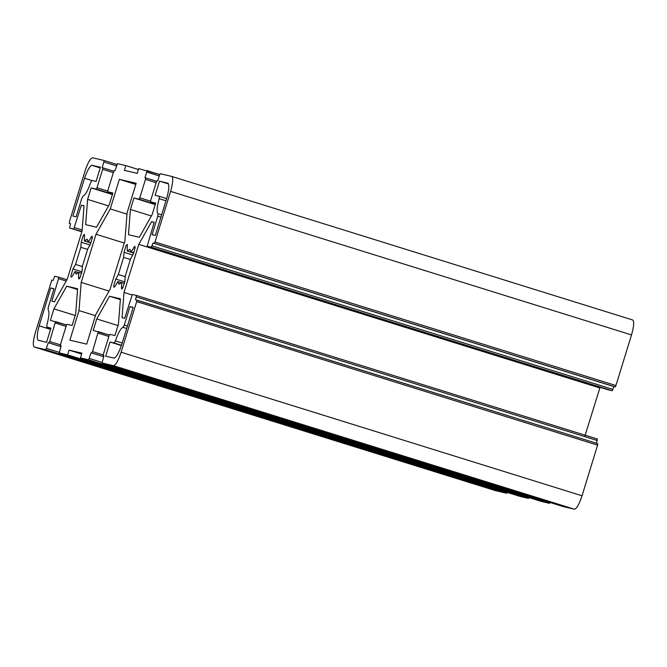 <?xml version="1.0" encoding="UTF-8"?>
<svg xmlns="http://www.w3.org/2000/svg" width="667" height="667" viewBox="0 0 667 667"><rect width="100%" height="100%" fill="white"/><g stroke="black" fill="none" stroke-linecap="round" stroke-linejoin="round"><path stroke-width="1" d="M127.422 326.088L124.279 325.112L123.053 327.355L126.688 328.489M631.507 334.926L615.933 385.543L155.019 241.988L170.594 191.371L631.507 334.926C633.942 326.313 634.325 321.327 632.666 319.977L171.744 176.421L632.666 319.977M597.599 445.156L582.024 495.781L121.102 352.226L136.677 301.601L597.599 445.156L597.715 443.663L135.509 299.808L136.502 295.473L132.324 294.489L124.654 318.309L122.053 317.692L124.004 292.429L138.794 244.364L151.601 221.652L154.202 222.261L147.174 246.231L151.342 247.215L152.976 243.03L154.26 243.338L615.182 386.893L615.933 385.543M615.182 386.893L613.898 386.585L612.264 390.77L608.079 389.786L147.174 246.231L608.087 389.786M600.067 387.285L584.926 435.985M597.415 439.028L136.502 295.473L597.424 439.028L596.431 443.363M597.715 443.663L136.802 300.108L136.677 301.601M574.445 509.221L562.998 506.528L102.076 362.973L113.523 365.666L574.445 509.221C576.663 508.771 579.189 504.294 582.024 495.781M562.981 506.52L102.068 362.973L103.935 355.794L103.293 355.644L103.927 355.844L103.293 355.644L103.41 354.152L109.088 335.701L109.847 334.359L114.932 335.551L118.468 324.054L120.419 298.791L109.546 296.231L96.74 318.943L93.205 330.44L109.321 335.067L98.299 331.641L92.496 351.584L91.738 352.926L91.096 352.776L88.594 359.796L549.508 503.352L550.267 502.009M549.508 503.352L541.362 501.434L80.449 357.879L88.594 359.796M528.798 497.524L528.522 498.416L520.185 496.448L59.263 352.893L61.131 345.723L60.489 345.573L61.114 345.764L60.489 345.573L60.605 344.08L66.283 325.629L67.042 324.279L72.119 325.479L75.663 313.982L77.614 288.719L66.742 286.16L53.935 308.871L50.4 320.368L66.508 324.996L55.494 321.561L49.691 341.512L48.933 342.855L48.291 342.705L45.781 349.725L506.703 493.28L507.462 491.938M506.703 493.28L495.256 490.578L34.334 347.023L495.256 490.578M122.211 343.03L115.416 340.912C118.251 332.691 120.794 328.172 123.053 327.355M115.416 340.912L114.199 342.988L121.502 345.264M161.639 214.866L158.012 213.74L157.779 216.216L160.922 217.192M158.012 213.74C156.52 212.039 156.912 207.012 159.171 198.658L159.33 196.323L155.136 195.339L159.505 181.149L168.034 183.25C169.351 185.059 168.976 189.845 166.925 197.607L155.303 235.459L152.093 234.709L157.779 216.216M81.924 231.499L69.585 227.972L81.833 231.791L69.585 227.972L70.569 223.637L69.285 223.337L70.544 223.728L69.285 223.337L69.401 221.844L84.976 171.219C87.811 162.706 90.337 158.229 92.555 157.779L104.01 160.472L103.885 161.973L116.458 165.883M73.754 228.956L81.424 205.136L84.025 205.753L82.074 231.015L67.284 279.081L54.477 301.792L51.884 301.184L58.913 277.214L54.736 276.23L53.102 280.415L51.818 280.107L35.493 332.074C33.058 340.687 32.675 345.673 34.334 347.023L45.781 349.725M520.185 496.448L59.263 352.893L67.6 354.861L69.06 350.125L81.899 353.151L80.449 357.879M121.102 352.226C118.267 360.739 115.741 365.216 113.523 365.666M155.019 241.988L154.26 243.338M151.351 215.983L130.424 209.463L128.464 234.726L139.345 237.285L152.143 214.574L155.686 203.076L150.592 201.884L150.717 200.392L156.395 181.933L157.154 180.59L157.796 180.74L159.538 175.062L160.297 173.72L171.744 176.421C173.403 177.772 173.02 182.758 170.594 191.371M130.424 209.463L133.959 197.966L139.044 199.166L139.803 197.816L145.473 179.365L145.589 177.872L144.947 177.722L146.698 172.044L159.263 175.955M145.598 177.872L156.62 181.307L145.589 177.872M108.546 205.911L87.61 199.391L85.659 224.654L96.532 227.214L109.338 204.502L112.873 193.005L107.796 191.813L112.765 193.355L107.796 191.813L107.912 190.312L113.582 171.861L114.34 170.519L114.982 170.669L117.492 163.648L125.821 165.608L124.37 170.343L137.21 173.362L138.669 168.634L159.713 174.571L146.823 170.552L146.698 172.044M87.61 199.391L91.154 187.894L96.231 189.086L96.99 187.744L102.668 169.293L102.785 167.801L102.143 167.65L103.885 161.973M124.279 325.112L129.973 306.62L133.183 307.379L121.519 345.223C118.834 352.835 116.408 357.137 114.24 358.129L105.653 356.203L110.013 342.004L114.199 342.988M84.542 178.222L72.903 216.066L76.113 216.825L81.799 198.332L83.025 196.09C85.284 195.273 87.836 190.754 90.67 182.533L91.879 180.457L96.065 181.441L100.434 167.242L91.838 165.316C89.67 166.308 87.244 170.61 84.567 178.222L91.771 180.465L84.567 178.222M81.182 282.408L96.006 234.234L110.272 208.921L119.385 179.315L136.185 183.267L127.072 212.881L124.896 241.037L110.08 289.211L95.806 314.524L86.702 344.13L69.893 340.178L79.006 310.564L81.182 282.408L109.021 291.079M78.489 277.472L78.881 272.403L76.188 274.17L75.004 271.494L72.436 276.046L71.236 277.247L70.919 275.688L72.978 269.001L75.546 264.44L80.824 247.299L81.216 242.238L83.275 235.543L84.467 234.342L84.392 240.962L87.085 239.195L88.269 241.879L92.038 236.118L92.354 237.677L90.295 244.372L87.727 248.924L82.45 266.066L82.058 271.135L79.998 277.831L78.806 279.031L78.489 277.472L79.948 277.922M115.783 279.073L118.351 274.521L123.628 257.379L124.02 252.309L126.08 245.614L127.28 244.414L127.197 251.042L129.89 249.275L131.082 251.951L134.842 246.198L135.159 247.757L133.1 254.444L130.532 258.996L125.263 276.146L124.871 281.207L122.811 287.902L121.611 289.103L121.686 282.483L118.993 284.25L117.809 281.566L115.241 286.118L114.04 287.327L113.732 285.768L115.783 279.073L124.796 281.874M38.044 340.195L46.573 342.296L50.942 328.106L46.748 327.122L50.85 328.397L46.757 327.122L46.907 324.787C49.175 316.433 49.558 311.406 48.074 309.705L48.299 307.229L53.985 288.736L50.775 287.986L39.136 325.829C37.102 333.6 36.735 338.386 38.044 340.195L39.303 340.587M60.855 346.615L48.291 342.705M103.66 356.687L91.096 352.776M95.448 315.683L79.006 310.564M124.279 243.038L96.006 234.234M126.98 214.124L110.272 208.921M135.826 184.434L119.385 179.315M125.821 165.608L138.394 169.526M528.522 498.416L67.6 354.861M81.624 354.044L69.06 350.125M118.351 274.521L125.221 276.655M121.494 282.716L117.809 281.566M127.197 251.042L133.759 253.085M130.44 259.496L123.628 257.379M133.867 252.818L131.082 251.951M121.686 282.483L124.504 283.358M168.484 183.942L159.505 181.149M133.108 307.595L129.973 306.62M121.402 345.556L110.013 342.004M155.219 204.586L133.959 197.966M131.941 294.906L124.004 292.429M154.144 222.445L151.601 221.652M599.716 387.919L138.794 244.364M613.898 386.585L152.976 243.03M118.001 325.563L96.74 318.943M120.36 299.6L109.546 296.231M78.881 272.403L81.691 273.278M91.054 242.746L88.269 241.879M87.635 249.425L80.824 247.299M84.392 240.962L90.954 243.005M75.546 264.44L82.416 266.583M78.689 272.636L75.004 271.494M100.25 167.842L91.871 165.233M100.217 167.926L91.838 165.316M53.919 288.961L50.775 287.986M50.55 329.39L39.153 325.838M112.415 194.514L91.154 187.894M84.017 205.945L81.424 205.136M75.196 315.491L53.935 308.871M77.547 289.528L66.742 286.16M159.171 198.658L165.975 200.775M159.33 196.323L166.642 198.608L159.338 196.331M59.18 352.318L46.54 348.382M101.984 362.389L89.353 358.454M104.01 160.472L116.908 164.491L104.019 160.48M132.766 255.036L124.02 252.309M135.151 247.866L133.642 247.399M122.753 288.002L121.294 287.544M156.161 182.691L145.473 179.365M150.534 201.159L139.803 197.816M155.328 204.235L139.044 199.166M597.298 440.52L136.385 296.965M613.023 389.428L152.101 245.873M612.264 390.77L151.342 247.215M108.854 336.46L98.174 333.133M103.227 354.927L92.496 351.584M103.677 356.645L91.738 352.926M92.346 237.794L90.837 237.327M89.962 244.956L81.216 242.238M81.983 271.803L72.978 269.001M112.523 194.164L96.231 189.086M107.72 191.087L96.99 187.744M113.348 172.62L102.668 169.293M113.815 171.236L102.793 167.801L113.815 171.236M66.2 281.015L58.796 278.706M66.933 279.715L58.921 277.214L66.933 279.715M82.158 229.99L74.512 227.614M60.872 346.573L48.933 342.855M60.422 344.847L49.691 341.512M66.05 326.38L55.361 323.053"/></g></svg>
